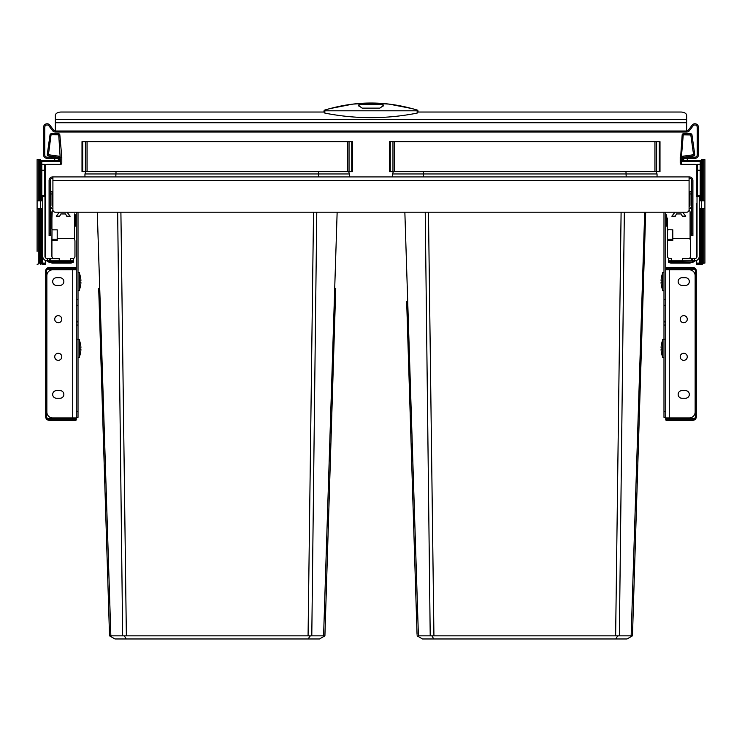 <?xml version="1.0" encoding="UTF-8"?>
<svg xmlns="http://www.w3.org/2000/svg" width="742" height="742" viewBox="0 0 742 742"><rect width="100%" height="100%" fill="white"/><g stroke="black" fill="none" stroke-linecap="round" stroke-linejoin="round"><path stroke-width="1.11" d="M666.687 224.891A1.994 1.994 180 0 1 665.964 226.431L665.964 226.431A0.584 0.584 0 0 0 665.75 226.885A0.584 0.584 0 0 1 665.964 226.431A1.994 1.994 0 0 0 666.687 224.891L666.687 215.959A1.994 1.994 -0 0 0 665.964 214.419L665.964 226.431A0.584 0.584 0 0 0 665.75 226.885M665.75 213.965A0.584 0.584 180 0 0 665.964 214.419A0.584 0.584 0 0 1 665.75 213.965A0.584 0.584 0 0 0 665.964 214.419A1.994 1.994 0 0 1 666.687 215.959A1.994 1.994 0 0 0 665.964 214.419M689.967 193.968L691.729 193.968L691.729 191.621L689.967 191.621L689.967 205.144A2.356 2.356 0 0 1 689.086 206.981M691.729 193.968L691.729 205.144A4.118 4.118 0 0 1 689.086 208.984M663.988 417.356L665.75 417.356L663.988 417.356L663.988 411.476L665.75 411.476M663.988 212.193L663.988 305.314L665.75 305.314L663.988 305.314L663.988 321.305L665.75 321.305L663.988 321.305L663.988 325.061L665.75 325.061L663.988 325.061L663.988 411.476M665.75 212.193L665.75 268.038A0.584 0.584 0 0 1 666.335 267.454L666.335 268.038L692.787 268.038A2.94 2.94 0 0 1 695.727 270.978L695.727 416.772A2.94 2.94 0 0 1 692.787 419.703L666.335 419.703L666.335 420.297A0.584 0.584 0 0 1 665.75 419.703L666.335 419.703L666.335 418.534L693.612 418.534A1.762 1.762 0 0 0 695.375 416.772L695.375 270.978A1.762 1.762 0 0 0 693.612 269.216L665.75 269.216L665.75 417.941L689.262 417.941A5.88 5.88 0 0 0 695.143 412.06L695.143 275.681A5.88 5.88 0 0 0 689.262 269.8L665.75 269.8M75.313 215.959L75.313 224.891L75.313 215.959A1.994 1.994 0 0 1 76.036 214.419L76.036 214.419A0.584 0.584 180 0 0 76.25 213.965A0.584 0.584 0 0 1 76.036 214.419A1.994 1.994 0 0 0 75.313 215.959L75.313 224.891A1.994 1.994 180 0 0 76.036 226.431L76.036 214.419A0.584 0.584 0 0 0 76.25 213.965M76.25 226.885A0.584 0.584 -0 0 0 76.036 226.431A0.584 0.584 0 0 1 76.25 226.885A0.584 0.584 0 0 0 76.036 226.431A1.994 1.994 0 0 1 75.313 224.891A1.994 1.994 0 0 0 76.036 226.431M50.271 191.621L52.033 191.621L52.033 205.144A2.356 2.356 0 0 0 52.914 206.981M50.271 205.144A4.118 4.118 0 0 0 52.914 208.984M78.012 212.193L78.012 417.356L76.25 417.356M76.25 212.193L76.25 419.703A0.584 0.584 0 0 1 75.665 420.297L49.213 420.297L75.665 420.297L75.665 419.703L49.213 419.703A2.94 2.94 0 0 1 46.273 416.772L46.273 270.978A2.94 2.94 0 0 1 49.213 268.038L75.665 268.038L75.665 267.454A0.584 0.584 0 0 1 76.25 268.038L76.25 269.216L48.388 269.216A1.762 1.762 0 0 0 46.625 270.978L46.625 416.772A1.762 1.762 0 0 0 48.388 418.534L76.25 418.534L76.25 419.703A0.584 0.584 0 0 1 75.665 420.297M78.012 325.061L76.25 325.061M78.012 305.314L76.25 305.314M78.012 321.305L76.25 321.305M692.907 235.706L691.729 235.706L692.907 235.706L692.907 180.454A3.524 3.524 0 0 0 689.383 176.921L52.617 176.921A3.524 3.524 0 0 0 49.093 180.454L49.093 233.359L50.271 233.359L50.271 235.706L49.093 235.706L49.093 233.359M691.729 235.706L691.729 180.454A2.356 2.356 0 0 0 689.383 178.099L689.086 178.099M52.914 178.099L52.617 178.099A2.356 2.356 0 0 0 50.271 180.454L50.271 233.359M689.086 176.921L689.086 209.847A2.356 2.356 0 0 1 686.74 212.193L55.26 212.193A2.356 2.356 0 0 1 52.914 209.847L52.914 176.921M618.327 635.903L617.567 636.033L615.786 638.973L422.532 638.973L417.087 635.838L418.414 635.838L417.421 636.033M625.97 171.634L626.192 176.921M393.362 171.634L392.518 173.971L392.518 176.921M389.578 141.657L659.99 141.657L659.99 171.634L389.578 171.634L389.578 141.657M657.05 173.971L657.05 176.921L657.05 173.971L656.206 171.634L657.05 173.971L423.376 173.971L423.376 176.921M423.599 171.634L423.376 173.971L392.518 173.971M417.041 634.299L406.662 301.289M404.854 212.193L418.414 635.838L430.212 635.838L425.231 212.193M624.337 212.193L619.347 635.838L430.212 635.838M644.705 212.193L631.154 635.838L619.347 635.838M645.679 212.193L632.472 635.838L631.154 635.838M431.992 636.033L433.773 638.973M632.138 636.033L627.036 638.973L615.786 638.973M414.592 555.619L415.845 596.012M632.101 636.052L627.036 638.973M318.401 171.634L318.624 176.921M85.794 171.634L84.95 173.971L84.95 176.921M310.768 635.903L310.008 636.033L308.227 638.973L114.964 638.973L109.862 636.033L110.846 635.838L109.528 635.838L98.695 288.406M347.377 141.657L352.422 141.657L352.422 171.634L82.01 171.634L82.01 141.657L347.377 141.657L347.377 171.634M352.422 141.657L352.422 171.634M82.01 141.657L82.01 171.634M117.663 212.193L122.653 635.838L110.846 635.838L97.295 212.193L110.846 635.829L109.862 636.033M316.769 212.193L311.788 635.838L122.653 635.838M335.736 288.406L324.913 635.838L323.586 635.838L337.146 212.193L323.586 635.838L311.788 635.838M328.038 535.474L324.913 635.838M124.433 636.033L126.214 638.973M324.579 636.033L319.468 638.973L308.227 638.973M116.03 171.634L115.808 176.921M348.638 171.634L349.482 173.971L349.482 176.921M681.972 277.74L685.497 277.74A3.821 3.821 0 0 1 689.318 281.561A3.821 3.821 0 0 1 685.497 285.382L681.972 285.382A3.821 3.821 0 0 1 678.151 281.561A3.821 3.821 0 0 1 681.972 277.74M681.972 390.607L685.497 390.607A3.821 3.821 0 0 1 689.318 394.429A3.821 3.821 0 0 1 685.497 398.25L681.972 398.25A3.821 3.821 0 0 1 678.151 394.429A3.821 3.821 0 0 1 681.972 390.607M680.21 356.809A3.524 3.524 0 0 0 683.734 360.334A3.524 3.524 0 0 0 687.268 356.809A3.524 3.524 0 0 0 683.734 353.275A3.524 3.524 0 0 0 680.21 356.809M680.21 319.181A3.524 3.524 0 0 0 683.734 322.714A3.524 3.524 0 0 0 687.268 319.181A3.524 3.524 0 0 0 683.734 315.656A3.524 3.524 0 0 0 680.21 319.181M72.725 269.8L72.725 417.941L52.738 417.941A5.88 5.88 0 0 1 46.857 412.06L46.857 275.681A5.88 5.88 0 0 1 52.738 269.8L76.25 269.8M72.725 417.941L76.25 417.941M60.028 277.74L56.503 277.74A3.821 3.821 0 0 0 52.682 281.561A3.821 3.821 0 0 0 56.503 285.382L60.028 285.382A3.821 3.821 0 0 0 63.849 281.561A3.821 3.821 0 0 0 60.028 277.74M60.028 390.607L56.503 390.607A3.821 3.821 0 0 0 52.682 394.429A3.821 3.821 0 0 0 56.503 398.25L60.028 398.25A3.821 3.821 0 0 0 63.849 394.429A3.821 3.821 0 0 0 60.028 390.607M61.79 356.809A3.524 3.524 0 0 1 58.266 360.334A3.524 3.524 0 0 1 54.732 356.809A3.524 3.524 0 0 1 58.266 353.275A3.524 3.524 0 0 1 61.79 356.809M61.79 319.181A3.524 3.524 0 0 1 58.266 322.714A3.524 3.524 0 0 1 54.732 319.181A3.524 3.524 0 0 1 58.266 315.656A3.524 3.524 0 0 1 61.79 319.181M59.369 212.193L56.262 216.191L59.675 216.191L60.853 213.956L65.556 213.956L66.724 216.191L70.138 216.191L67.03 212.193M54.268 258.633A2.356 2.356 0 0 1 51.912 256.287L51.912 241.002A0.584 0.584 0 0 1 52.506 240.408L57.208 240.408L57.208 238.646L74.488 238.646L74.488 213.956M72.605 258.633L73.31 258.633L73.31 260.869L70.369 260.869L70.369 258.633L72.605 258.633A2.356 2.356 0 0 0 74.961 256.287L74.961 241.002A2.356 2.356 0 0 0 74.488 239.592L74.488 238.646M70.369 260.869L47.33 260.869A4.582 4.582 0 0 1 42.739 256.287M73.31 262.167L49.426 262.167L49.426 261.305L47.33 260.869A2.356 1.391 -26.7 0 0 49.426 261.305L73.31 261.305L73.31 262.167L49.426 262.167A2.356 2.356 0 0 1 47.33 260.869A2.356 2.356 0 0 0 49.426 262.167L73.31 262.167L71.046 263.104L52.061 263.104L49.797 262.167M47.33 260.869A2.356 2.356 0 0 0 49.426 262.167A2.356 2.356 0 0 1 47.33 260.869A2.356 2.356 0 0 0 49.426 262.167A2.356 2.356 0 0 1 47.33 260.869L47.33 258.633L49.658 258.633L49.658 260.869M59.239 260.869L59.239 258.633L49.658 258.633M45.679 260.563L45.679 263.104L42.739 263.104L42.739 195.498L45.679 195.498L45.679 189.034L45.679 257.966A2.356 2.356 0 0 0 47.33 258.633A2.356 2.356 0 0 1 44.974 256.287L44.974 196.611M52.951 210.246A2.356 2.356 0 0 0 51.912 212.193L51.912 228.657A1.178 1.178 0 0 0 53.09 229.835L57.208 229.835L57.208 238.646M52.228 211.016L51.912 218.074M51.912 218.658L51.912 222.192M51.912 241.002L52.005 229.12M51.912 239.239L57.208 239.239M53.09 229.835L52.58 229.714M674.97 212.193L671.862 216.191L675.276 216.191L676.444 213.956L681.147 213.956L682.325 216.191L685.738 216.191L682.631 212.193M682.612 260.869L682.612 258.633L692.203 258.633L692.203 260.869L671.631 260.869L671.631 258.633L669.868 258.633A2.356 2.356 0 0 1 667.512 256.287L667.512 241.002A0.584 0.584 0 0 1 668.097 240.408L672.799 240.408L672.799 229.835L668.18 229.714M688.205 258.633A2.356 2.356 0 0 0 690.561 256.287L690.561 241.002A2.356 2.356 0 0 0 690.088 239.592L690.088 212.193A2.356 2.356 0 0 0 689.049 210.246M671.631 260.869L668.69 260.869L668.69 258.633L669.868 258.633M692.203 258.633L694.67 258.633A2.356 2.356 0 0 0 696.321 257.966L696.321 208.817M692.203 262.167L689.939 263.104L670.953 263.104L668.69 262.52L668.69 260.869M697.026 196.611L697.026 256.287A2.356 2.356 0 0 1 694.67 258.633M699.261 256.287A4.582 4.582 0 0 1 694.67 260.869L694.531 258.633M692.203 260.869L694.531 260.869M694.104 260.896L694.67 260.869A2.356 2.356 0 0 1 692.574 262.167A2.356 2.356 0 0 0 694.67 260.869A2.356 2.356 0 0 1 692.574 262.167A2.356 2.356 0 0 0 694.67 260.869A2.356 1.391 -153.3 0 1 692.574 261.305L692.574 262.167L668.69 262.167M694.67 260.869L668.69 261.305M667.512 241.002L667.512 218.074M667.512 218.658L667.512 222.192M667.512 239.239L672.799 239.239M667.605 229.12L667.512 228.657A1.178 1.178 0 0 0 668.69 229.835M672.799 238.646L690.088 238.646M690.088 212.193L690.088 213.956M686.675 130.833A2.356 2.356 0 0 0 688.557 129.896L692.082 125.194A3.524 3.524 0 0 1 698.435 127.309L698.435 154.818A3.524 3.524 0 0 1 694.911 158.352L690.199 158.352L690.199 157.174L694.911 157.174A2.356 2.356 0 0 0 697.257 154.818L697.257 127.309A2.356 2.356 0 0 0 693.028 125.899L689.494 130.601A3.524 3.524 0 0 1 686.675 132.011L55.325 132.011L55.325 115.409A5.88 3.376 180 0 1 61.206 112.033L323.976 112.033L323.976 111.179A1.178 1.132 180 0 1 324.81 110.094C355.613 100.671 386.387 100.671 417.171 110.094L417.162 113.099C386.48 119.165 355.706 119.165 324.838 113.099L323.976 112.125L324.81 110.029L329.689 108.647L352.793 104.121L371.037 103.027L389.068 104.103L412.172 108.61L417.19 110.029L418.024 112.125L417.162 113.099M686.675 132.011L686.675 115.409A5.88 3.376 180 0 0 680.794 112.033L418.024 112.033L418.024 111.179A1.178 1.132 0 0 0 417.19 110.094L417.217 110.808A1.178 0.751 180 0 1 418.024 111.523M690.199 158.352L684.328 158.352L684.328 157.211L683.734 157.285L683.734 160.346L687.268 160.226L687.268 158.352M690.199 157.174L684.578 157.174L693.742 155.885A1.178 1.178 0 0 0 694.744 154.559A1.178 1.178 0 0 1 693.742 155.885L683.734 157.285L682.566 156.265L682.566 161.524L683.734 160.346L700.198 160.346A1.178 1.178 0 0 1 701.375 161.524A1.178 1.178 0 0 0 700.198 160.346A1.178 1.178 0 0 1 701.375 161.524L700.198 161.524L700.198 160.346A1.178 1.178 0 0 1 701.375 161.524M57.672 157.211L57.672 158.352L47.089 158.352A3.524 3.524 0 0 1 43.565 154.818L43.565 127.309A3.524 3.524 0 0 1 49.918 125.194L53.443 129.896A2.356 2.356 0 0 0 55.325 130.833M57.422 157.174L47.089 157.174A2.356 2.356 0 0 1 44.743 154.818L44.743 127.309A2.356 2.356 0 0 1 48.972 125.899L52.506 130.601A3.524 3.524 0 0 0 55.325 132.011M324.838 113.099L324.829 110.094L324.783 110.808L417.217 110.808M383.345 105.002L383.345 105.67L379.821 108.137L362.179 108.137L358.655 105.67L358.655 105.002L362.179 103.463L379.821 103.463L383.345 105.002M383.308 105.976A3.524 2.022 0 0 0 379.821 104.232L362.179 104.232A3.524 2.022 0 0 0 358.692 105.976M697.489 263.104L699.437 264.282L696.321 264.282L696.321 260.563L696.321 263.104L699.261 263.104L699.261 200.794L701.375 200.794L701.375 159.641L704.9 159.641L704.9 200.794L702.544 200.794L702.544 159.641M699.261 208.437L701.375 208.437L701.375 264.282L701.375 200.794L702.544 200.794M695.143 164.344A1.178 1.178 0 0 1 696.321 165.522A1.178 1.178 90 0 0 695.143 164.344L681.388 164.344L680.21 163.166L682.167 134.849A1.178 1.178 0 0 1 683.336 133.773L690.802 133.773A1.178 1.178 0 0 1 691.961 134.784L694.744 154.559L682.566 156.265M680.664 164.093A1.178 1.178 0 0 1 680.646 164.084L680.804 164.195A1.178 1.178 0 0 0 680.813 164.195L680.98 164.27A1.178 1.178 0 0 0 681.035 164.288L681.175 164.325A1.178 1.178 0 0 0 681.388 164.344L680.21 163.166L680.21 157.221L681.388 157.267L683.336 133.773A1.178 1.178 0 0 0 682.167 134.849L690.802 134.951L690.802 133.773A1.178 1.178 0 0 1 691.961 134.784L690.802 134.951L693.742 155.885M680.21 157.221L680.303 156.117M696.553 257.697L696.321 203.521M696.321 210.376L696.321 257.966M696.321 189.034L696.321 186.446L696.321 189.034M699.261 200.794L699.261 195.498L696.321 195.498L696.321 165.522A1.178 1.178 0 0 1 697.489 164.344L700.198 164.344L700.198 161.524L682.566 161.524M696.321 250.175L696.321 247.448M696.321 227.423L696.321 231.096M704.9 200.794L704.9 263.104L703.49 263.104L702.312 264.282L700.429 264.282L699.261 263.104M701.348 165.271L700.198 164.344L700.198 170.224L701.375 170.224L701.375 208.437L703.722 208.437L703.722 263.104M684.328 157.406L683.734 157.406L683.734 160.226M680.535 163.982A1.178 1.178 0 0 1 680.535 163.973L680.349 163.722A1.178 1.178 0 0 1 680.284 163.583L680.247 163.444A1.178 1.178 0 0 1 680.219 163.305L680.21 163.166M680.21 162.702L680.21 161.524M701.375 165.522A1.178 1.178 180 0 0 700.198 164.344A1.178 1.178 180 0 1 701.375 165.522M696.553 196.611L699.261 196.611M42.739 263.104L40.624 264.282L40.624 198.439L40.624 208.437L42.739 208.437M44.511 195.498L44.511 164.344L41.802 164.344L41.802 161.524L40.624 161.524A1.178 1.178 0 0 1 41.802 160.346L41.802 161.524L59.434 161.524L58.266 160.346L58.266 157.285L48.258 155.885A1.178 1.178 0 0 1 47.256 154.559L50.039 134.784A1.178 1.178 0 0 1 51.198 133.773L58.664 133.773L60.612 164.344A1.178 1.178 0 0 0 60.825 164.325L60.965 164.288A1.178 1.178 0 0 0 61.02 164.27L61.187 164.195A1.178 1.178 0 0 0 61.196 164.195L61.336 164.093A1.178 1.178 0 0 0 61.354 164.084M49.899 156.117L48.258 155.885L48.425 154.716L47.256 154.559M50.039 134.784L59.833 134.849A1.178 1.178 0 0 0 58.664 133.773M59.833 134.849L61.79 157.221L60.612 157.267M61.465 163.982A1.178 1.178 0 0 0 61.465 163.973L61.651 163.722A1.178 1.178 0 0 0 61.716 163.583L61.753 163.444A1.178 1.178 0 0 0 61.781 163.305L60.612 164.344L46.857 164.344A1.178 1.178 0 0 0 45.679 165.522A1.178 1.178 0 0 1 46.857 164.344A1.178 1.178 0 0 0 45.679 165.522L45.679 189.034M45.679 245.083L45.679 241.688M45.679 205.877L45.679 209.272M42.739 196.611L45.679 196.454L45.679 177.867M44.511 263.104L42.563 264.282L45.679 264.282L45.679 263.104M45.679 176.104L45.679 179.861L45.679 176.104M45.679 243.766L45.679 247.448M40.624 200.794L40.624 165.522A1.178 1.178 0 0 1 41.802 164.344L40.624 165.522A1.178 1.178 0 0 1 41.802 164.344L41.802 200.794L38.278 200.794L38.278 159.641L40.624 159.641L40.624 200.794M42.739 200.794L41.802 200.794M58.266 160.346L41.802 160.346A1.178 1.178 0 0 0 40.624 161.524L40.652 165.271M40.624 264.282L40.624 263.104L39.215 263.104L38.278 264.041L38.278 208.437L39.456 208.437L39.456 263.104M39.456 208.437L40.624 208.437L40.624 251.343M44.511 164.344A1.178 1.178 0 0 1 45.679 165.522M54.732 158.352L54.732 160.226L58.266 160.226M58.266 157.406L57.672 157.406M58.266 157.285L59.434 156.265L48.425 154.716L51.198 133.773M60.612 164.344L61.79 163.166L61.79 157.221M666.335 267.454A0.584 0.584 0 0 0 665.75 268.038A0.584 0.584 0 0 1 666.335 267.454L692.787 267.454A3.524 3.524 0 0 1 696.321 270.978L696.321 416.772A3.524 3.524 0 0 1 692.787 420.297L666.335 420.297M666.335 269.216L666.335 268.038L665.75 268.038L665.75 269.216M665.75 417.941L665.75 419.703M668.097 269.216L668.097 269.8M668.097 417.941L668.097 418.534M665.75 418.534L666.335 418.534M49.213 419.703L49.213 420.297A3.524 3.524 0 0 1 45.679 416.772L45.679 270.978A3.524 3.524 0 0 1 49.213 267.454L75.665 267.454A0.584 0.584 0 0 1 76.25 268.038L75.665 268.038L75.665 269.216M73.903 418.534L73.903 417.941M73.903 269.8L73.903 269.216M76.25 268.038A0.584 0.584 0 0 0 75.665 267.454L49.213 267.454L49.213 268.038M46.273 270.978L45.679 270.978L45.679 416.772L46.273 416.772M78.012 339.465L79.487 339.465L79.487 357.69L78.012 357.69M80.711 351.81L80.711 351.81A22.158 22.158 0 0 0 80.934 349.167L79.793 349.167A21.008 21.008 0 0 0 79.793 347.989L80.934 347.989A22.158 22.158 0 0 0 80.711 345.345L80.72 345.345A22.158 22.158 0 0 0 79.487 340.643M80.72 351.81A22.158 22.158 0 0 1 79.487 356.512M78.012 272.453L79.487 272.453L79.487 290.669L78.012 290.669M80.711 284.798L80.711 284.798A22.158 22.158 0 0 0 80.934 282.145L79.793 282.145A21.008 21.008 0 0 0 79.793 280.977L80.934 280.977A22.158 22.158 0 0 0 80.711 278.324L80.72 278.324A22.158 22.158 0 0 0 79.487 273.622M80.72 284.798A22.158 22.158 0 0 1 79.487 289.501M79.793 280.977A21.008 21.008 0 0 1 79.793 282.145M663.988 357.69L662.513 357.69L662.513 339.465L663.988 339.465M661.289 345.345L661.289 345.345A22.158 22.158 0 0 0 661.066 347.989L662.207 347.989A21.008 21.008 0 0 0 662.207 349.167L661.066 349.167A22.158 22.158 0 0 0 661.289 351.81L661.28 351.81A22.158 22.158 0 0 0 662.513 356.512M661.28 345.345A22.158 22.158 0 0 1 662.513 340.643M663.988 290.669L662.513 290.669L662.513 272.453L663.988 272.453M661.289 278.324L661.289 278.324A22.158 22.158 0 0 0 661.066 280.977L662.207 280.977A21.008 21.008 0 0 0 662.207 282.145L661.066 282.145A22.158 22.158 0 0 0 661.289 284.798L661.28 284.798A22.158 22.158 0 0 0 662.513 289.501M661.28 278.324A22.158 22.158 0 0 1 662.513 273.622M662.207 282.145A21.008 21.008 0 0 1 662.207 280.977M37.1 251.343L37.1 159.641L38.278 159.641M38.278 200.794L37.1 200.794L37.1 168.814L37.1 187.856M37.1 225.485L37.1 208.437L38.278 208.437M37.1 238.414L37.1 246.056M40.624 187.856L40.624 198.439M37.1 264.282L38.278 264.041M37.1 159.641L37.1 171.402M40.624 159.641L40.624 171.402M40.624 210.784L40.624 225.485M704.9 208.437L703.722 208.437M665.75 321.926L663.988 321.926M665.75 299.434L663.988 299.434M665.75 339.168L663.988 339.168M50.271 193.968L52.033 193.968M76.25 411.476L78.012 411.476M78.012 339.168L76.25 339.168M78.012 299.434L76.25 299.434M78.012 321.926L76.25 321.926M689.086 180.454L52.914 180.454M692.907 233.359L691.729 233.359M659.304 141.657L659.304 171.634M656.605 141.657L656.605 171.634M654.945 141.657L654.945 171.634M394.623 141.657L394.623 171.634M392.963 141.657L392.963 171.634M390.264 141.657L390.264 171.634M428.468 212.193L433.931 635.838M621.1 212.193L615.637 635.838M84.95 173.971L349.482 173.971M87.055 141.657L87.055 171.634M349.037 141.657L349.037 171.634M351.736 141.657L351.736 171.634M82.696 141.657L82.696 171.634M85.395 141.657L85.395 171.634M120.9 212.193L126.363 635.838M313.532 212.193L308.069 635.838M669.275 269.8L669.275 417.941M49.76 258.633L49.76 260.869M50.484 258.633L50.484 260.869M692.101 258.633L692.101 260.869M691.377 258.633L691.377 260.869M55.325 122.727L686.675 122.727M55.325 131.009L686.675 131.009M51.801 158.352L51.801 157.174M55.325 119.453L686.675 119.453M323.976 111.523A1.178 0.751 -0 0 1 324.783 110.808M379.821 103.463L379.821 104.232M362.179 103.463L362.179 104.232M681.388 164.344L681.388 157.267M697.489 195.498L697.489 170.224L700.198 170.224L700.198 200.794M700.198 208.437L700.198 264.041M696.321 170.224L697.489 170.224L697.489 164.344M696.553 263.104L696.553 260.47M40.624 170.224L45.679 170.224M41.802 264.041L41.802 208.437M41.218 170.224L41.218 177.867M59.434 161.524L59.434 156.265M45.447 196.611L45.447 257.697M45.447 260.47L45.447 263.104M692.787 420.297L692.787 419.703M696.321 416.772L695.727 416.772M692.787 268.038L692.787 267.454A3.524 3.524 0 0 1 696.321 270.978L695.727 270.978M75.665 418.534L75.665 419.703L76.25 419.703M39.456 159.641L39.456 200.794M703.722 159.641L703.722 200.794M702.544 264.041L702.544 208.437M700.782 180.807L701.375 181.391L700.782 180.807M696.321 205.877L696.321 207.194M696.321 241.688L696.321 245.083"/></g></svg>
